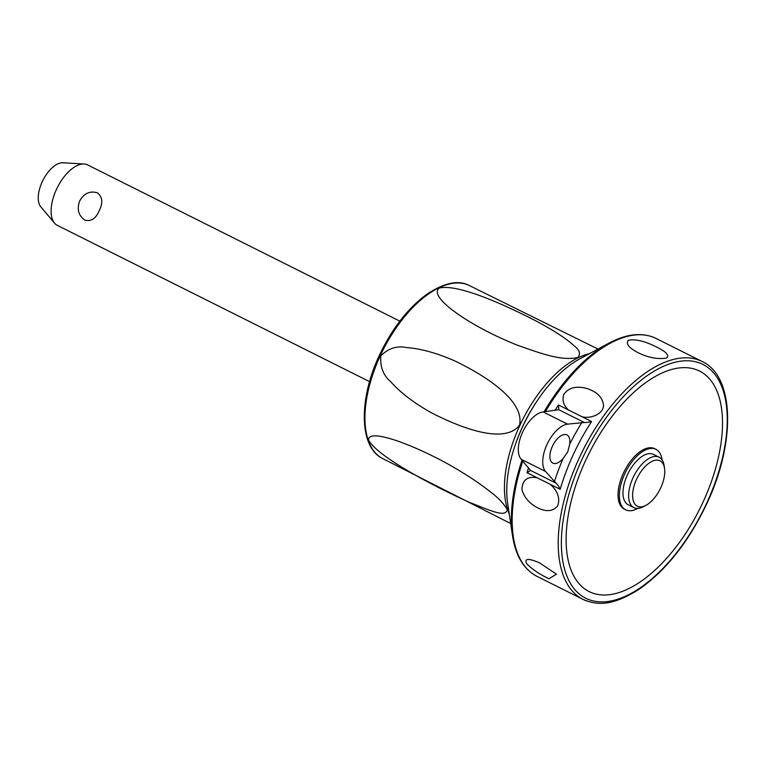 <?xml version="1.0" encoding="UTF-8"?>
<svg xmlns="http://www.w3.org/2000/svg" width="766" height="766" viewBox="0 0 766 766"><rect width="100%" height="100%" fill="white"/><g stroke="black" fill="none" stroke-linecap="round" stroke-linejoin="round"><path stroke-width="1.15" d="M399.833 321.145L87.678 164.92A33.819 16.986 116.6 0 0 84.116 164.001A33.819 16.986 116.6 0 0 56.483 189.336A33.819 16.986 116.6 0 0 54.53 223.107A33.819 16.986 116.6 0 0 57.402 225.405L369.566 381.631M99.197 210.717C95.817 218.683 91.02 221.795 84.806 220.062C78.41 215.495 76.715 209.128 79.702 200.96C84.04 193.338 89.957 190.629 97.445 192.831C102.558 196.939 103.142 202.894 99.197 210.717M84.116 164.001L62.869 162.775A25.201 12.658 116.6 0 0 42.274 181.666A25.201 12.658 116.6 0 0 40.818 206.83L54.53 223.107M380.826 355.788C388.525 348.252 397.114 345.514 406.583 347.572C420.668 348.587 436.716 353.03 454.745 360.891C492.27 379.017 524.461 403.127 519.511 425.197C506.173 442.872 468.045 431.698 430.99 412.548C413.784 402.82 400.369 392.565 390.775 381.794C383.287 375.426 379.974 366.751 380.826 355.788M577.746 357.569C560.712 360.939 542.299 353.892 517.845 345.361C472.115 327.36 427.792 297.495 439.062 288.16C456.239 283.477 501.088 302.752 537.991 322.007C554.929 331.19 567.012 339.147 574.241 345.878C579.699 350.043 580.877 353.94 577.746 357.569M507.236 509.476C505.972 518.113 489.991 510.319 470.267 502.697C430.53 484.935 377.15 456.086 368.551 440.077C367.852 428.539 407.407 442.135 445.592 462.702C463.602 472.727 478.434 482.379 490.096 491.648C497.641 497.153 503.358 503.09 507.236 509.476M544.08 411.811A132.355 66.489 116.6 0 1 608.951 343.158L579.891 358.794A99.197 49.838 116.6 0 0 507.628 503.195L512.531 535.827A132.355 66.489 116.6 0 1 522 460.222M638.193 352.772C628.829 347.812 625.544 343.656 628.34 340.334C634.928 338.831 643.995 340.889 655.562 346.51C666.276 351.651 669.867 355.51 666.334 358.095C657.735 359.445 648.352 357.674 638.193 352.772M548.992 578.818C539.331 574.136 531.843 569.033 526.529 563.517C524.27 558.376 528.578 558.146 539.465 562.809L556.413 574.117L548.992 578.818M550.304 484.351C557.83 491.226 560.291 498.36 557.705 505.761C553.196 511.449 546.522 512.138 537.684 507.829C529.344 503.521 524.107 497.412 521.962 489.493C522.316 479.976 527.391 476.079 537.186 477.783L560.166 489.283L558.318 485.73L556.145 483.222L530.551 470.41L521.167 459.274A27.049 13.587 116.6 0 1 522.632 432.148A27.049 13.587 116.6 0 1 543.142 411.926L558.74 409.686L584.343 422.497L587.694 422.43L591.601 421.559L568.621 410.059C563.412 405.367 561.861 400.072 563.958 394.164C568.583 387.759 575.955 385.786 586.047 388.247C596.561 391.445 602.354 396.941 603.445 404.745C604.403 413.563 590.586 419.385 581.748 416.627M530.551 470.41L527.037 472.708L537.186 477.783M584.343 422.497L567.549 424.144A27.049 13.587 116.6 0 0 547.039 444.366A27.049 13.587 116.6 0 0 545.574 471.483L556.145 483.222M567.74 451.921L563.144 458.413A15.78 7.928 -63.4 0 1 553.243 463.315A15.78 7.928 -63.4 0 1 552.822 463.133A15.78 7.928 -63.4 0 1 552.592 445.889A15.78 7.928 -63.4 0 1 566.514 434.724A15.78 7.928 -63.4 0 1 566.945 434.906A15.78 7.928 -63.4 0 1 569.665 444.357L567.74 451.921M568.621 410.059L558.481 404.984L558.749 409.676M696.17 369.624A123.297 61.941 116.6 0 0 585.789 460.098A123.297 61.941 116.6 0 0 592.472 593.018A123.297 61.941 116.6 0 0 702.843 502.544A123.297 61.941 116.6 0 0 696.17 369.624M637.743 508.385A33.819 16.986 -63.4 0 1 625.698 509.821L624.347 509.141A33.819 16.986 -63.4 0 1 623.428 473.082A33.819 16.986 -63.4 0 1 654.614 448.656L655.964 449.336A33.819 16.986 -63.4 0 1 662.044 459.83M625.698 509.821A33.819 16.986 -63.4 0 1 624.778 473.752A33.819 16.986 -63.4 0 1 655.964 449.336M646.064 505.273L643.593 506.604A28.179 14.161 -63.4 0 1 633.884 507.609L628.225 504.775A28.179 14.161 -63.4 0 1 627.459 474.728A28.179 14.161 -63.4 0 1 653.446 454.372L659.114 457.206A28.179 14.161 -63.4 0 1 664.122 465.584L664.534 468.352A25.364 12.744 -63.4 0 1 660.713 487.865A25.364 12.744 -63.4 0 1 646.064 505.273A25.364 12.744 -63.4 0 1 633.52 501.5A25.364 12.744 -63.4 0 1 636.642 479.133A25.364 12.744 -63.4 0 1 653.101 460.893A25.364 12.744 -63.4 0 1 664.534 468.352M633.884 507.609A28.179 14.161 -63.4 0 1 633.118 477.563A28.179 14.161 -63.4 0 1 659.114 457.206M380.376 355.558A96.794 48.622 -63.4 0 1 467.021 284.54A96.794 48.622 -63.4 0 1 468.275 285.029C457.723 279.944 443.945 282.999 426.93 294.211C408.029 308.037 392.221 328.317 379.496 355.041C358.68 398.77 359.11 446.023 381.679 458.058A96.794 48.622 -63.4 0 1 380.376 355.558M589.341 353.71A96.794 48.622 116.6 0 0 519.875 425.379A96.794 48.622 116.6 0 0 509.218 513.804M514.714 446.559A94.544 47.492 -63.4 0 1 522.594 426.585A94.544 47.492 -63.4 0 1 538.804 398.416M545.373 411.658A133.016 66.824 -63.4 0 1 652.45 336.906A133.016 66.824 -63.4 0 1 656.05 338.448C642.617 332.042 626.914 333.612 608.951 343.158M586.641 600.946A133.016 66.824 116.6 0 1 583.041 599.395C597.231 605.504 611.986 606.232 638.825 589.447C665.826 570.641 688.442 542.127 706.692 503.904C735.973 442.528 734.584 376.24 702.106 361.495A133.016 66.824 116.6 0 0 698.506 359.953A133.016 66.824 116.6 0 0 579.441 457.551A133.016 66.824 116.6 0 0 583.041 599.395L536.995 576.348A133.016 66.824 -63.4 0 1 522.776 461.122M560.166 489.283A133.016 66.824 -63.4 0 1 573.332 454.497A133.016 66.824 -63.4 0 1 591.601 421.559M528.559 467.748A133.016 66.824 116.6 0 0 527.037 472.708M558.481 404.984A133.016 66.824 116.6 0 0 554.967 410.509M582.246 458.815A130.766 65.694 -63.4 0 1 699.301 362.864A130.766 65.694 -63.4 0 1 706.386 503.827A130.766 65.694 -63.4 0 1 589.332 599.778A130.766 65.694 -63.4 0 1 582.246 458.815M563.144 458.413A138.656 69.658 116.6 0 0 554.412 481.623M581.901 422.42A138.656 69.658 116.6 0 0 569.665 444.357M567.549 424.144L543.142 411.926M545.574 471.483L521.167 459.274M597.997 349.057L468.275 285.029M381.679 458.058L510.683 523.523M702.106 361.495L656.05 338.448M536.995 576.348C523.81 569.435 515.662 555.925 512.531 535.827"/></g></svg>
